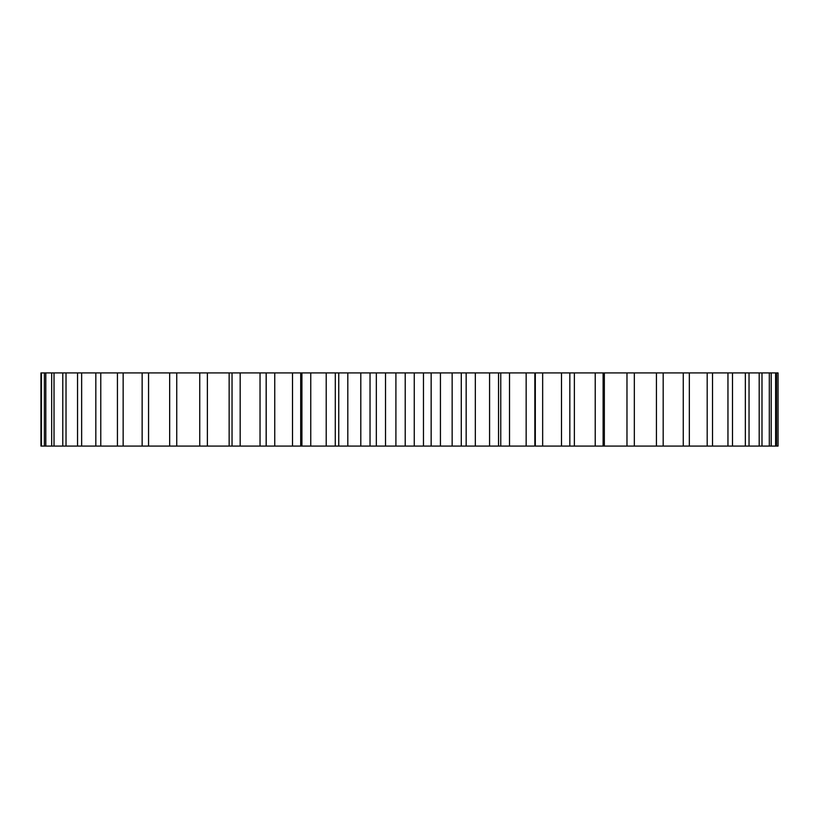 <?xml version="1.0" encoding="UTF-8"?>
<svg xmlns="http://www.w3.org/2000/svg" width="819" height="819" viewBox="0 0 819 819"><rect width="100%" height="100%" fill="white"/><g stroke="black" fill="none" stroke-linecap="round" stroke-linejoin="round"><path stroke-width="1.23" d="M542.659 372.921L778.05 372.921L778.05 446.079L535.319 446.079L535.319 372.921L542.659 372.921L542.659 446.079M534.029 372.921L199.744 372.921L199.744 446.079L266.155 446.079L266.155 372.921M200.174 372.921L40.95 372.921L40.95 446.079L200.174 446.079M534.029 446.079L335.278 446.079L335.309 372.921M335.309 446.079L266.155 446.079M776.566 372.921L776.566 446.079M775.624 372.921L775.624 446.079M771.201 372.921L771.201 446.079M769.317 372.921L769.317 446.079M761.987 372.921L761.987 446.079M759.193 372.921L759.193 446.079M749.037 372.921L749.037 446.079M745.351 372.921L745.351 446.079M732.493 372.921L732.493 446.079M727.958 372.921L727.958 446.079M712.52 372.921L712.52 446.079M707.186 372.921L707.186 446.079M689.342 372.921L689.342 446.079M683.261 372.921L683.261 446.079M663.185 372.921L663.185 446.079M656.428 372.921L656.428 446.079M634.336 372.921L634.336 446.079M626.975 372.921L626.975 446.079M604.34 372.921L604.34 446.079M603.112 372.921L603.112 446.079M595.218 372.921L595.218 446.079M574.375 372.921L574.375 446.079M569.829 372.921L569.829 446.079M561.496 372.921L561.496 446.079M534.848 372.921L534.848 446.079M526.156 372.921L526.156 446.079M509.52 372.921L509.52 446.079M498.536 372.921L498.536 446.079M489.578 372.921L489.578 446.079M475.327 372.921L475.327 446.079M466.165 372.921L466.165 446.079M461.281 372.921L461.281 446.079M452.149 372.921L452.149 446.079M440.438 372.921L440.438 446.079M431.152 372.921L431.152 446.079M423.464 372.921L423.464 446.079M414.26 372.921L414.26 446.079M405.21 372.921L405.21 446.079M395.905 372.921L395.905 446.079M385.514 372.921L385.514 446.079M376.33 372.921L376.33 446.079M370.034 372.921L370.034 446.079M360.8 372.921L360.8 446.079M347.809 372.921L347.809 446.079M338.749 372.921L338.749 446.079M326.208 372.921L326.208 446.079M310.749 372.921L310.749 446.079M301.914 372.921L301.914 446.079M292.506 372.921L292.506 446.079M274.744 372.921L274.744 446.079M266.216 372.921L266.216 446.079M260.032 372.921L260.032 446.079M240.172 372.921L240.172 446.079M232.043 372.921L232.043 446.079M229.146 372.921L229.146 446.079M207.381 372.921L207.381 446.079M176.74 372.921L176.74 446.079M169.666 372.921L169.666 446.079M148.556 372.921L148.556 446.079M142.137 372.921L142.137 446.079M123.147 372.921L123.147 446.079M117.434 372.921L117.434 446.079M100.768 372.921L100.768 446.079M95.823 372.921L95.823 446.079M81.654 372.921L81.654 446.079M77.539 372.921L77.539 446.079M66.022 372.921L66.022 446.079M62.776 372.921L62.776 446.079M54.023 372.921L54.023 446.079M51.679 372.921L51.679 446.079M45.803 372.921L45.803 446.079M44.38 372.921L44.38 446.079M41.421 372.921L41.421 446.079M500.757 446.079L500.757 372.921M300.706 446.079L300.706 372.921"/></g></svg>

